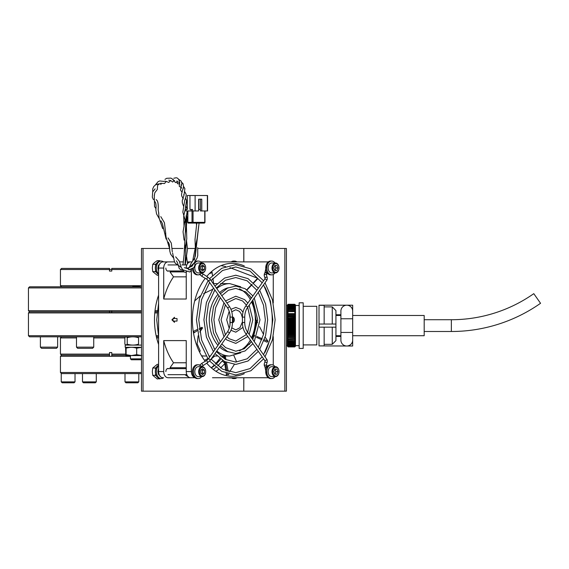 <?xml version="1.0" encoding="UTF-8"?>
<svg xmlns="http://www.w3.org/2000/svg" width="569" height="569" viewBox="0 0 569 569"><rect width="100%" height="100%" fill="white"/><g stroke="black" fill="none" stroke-linecap="round" stroke-linejoin="round"><path stroke-width="0.85" d="M222.927 356.009A55.165 39.005 -90 0 1 222.223 357.119M158.595 344.473A55.165 39.005 -90 0 1 154.483 319.814A55.165 39.005 -90 0 1 158.595 295.155M219.798 358.406A55.165 39.005 -90 0 1 215.388 363.89M213.752 365.533A55.165 39.005 -90 0 1 211.22 367.759M143.039 248.468L141.482 248.468L141.482 391.159L143.039 391.159L143.039 248.468L169.135 248.468M171.93 248.468L183.005 248.468M187.542 248.468L195.046 248.468M197.756 248.468L243.781 248.468L243.781 261.896M243.781 377.731L243.781 391.159L143.039 391.159M284.849 391.159L286.413 391.159L286.413 248.468L284.849 248.468L284.849 391.159L243.781 391.159L243.838 377.731M243.781 248.468L284.849 248.468M243.838 248.468L243.838 261.896M125.201 345.099L125.201 347.303L125.23 345.099L141.482 345.099L141.482 347.303L136.681 348.228C133.167 347.012 129.64 347.012 126.105 348.228L126.105 354.658L131.396 355.575L141.482 355.575M125.23 347.303L141.482 347.303M215.928 371.308A56.466 39.93 90 0 0 218.596 369.445M220.466 367.908A56.466 39.93 90 0 0 224.762 363.598M206.703 363.143A56.466 39.93 90 0 0 232.308 376.28A56.466 39.93 90 0 0 244.286 373.677M264.848 352.545A56.466 39.93 90 0 0 264.848 287.082M244.286 265.943A56.466 39.93 90 0 0 232.308 263.347A56.466 39.93 90 0 0 206.703 276.484M206.085 356.009L204.669 356.009A36.196 25.598 90 0 1 201.504 355.732A36.196 25.598 90 0 0 204.669 356.009L201.668 356.009M174.47 317.787L172.421 319.814L174.47 321.841M174.982 321.087L177.023 321.087L177.023 318.533L174.47 318.533L174.47 317.282L171.909 319.814L172.421 319.814M177.023 318.533L174.982 318.533M171.909 319.814L174.47 322.346L174.47 321.087L177.023 321.087M163.716 340.603L163.716 371.571A6.152 4.353 90 0 0 168.068 377.731L190.594 377.731A6.152 4.353 -90 0 1 186.241 371.571L186.241 340.603L163.716 340.603A61.537 43.514 90 0 0 173.517 362.773L186.241 362.773M191.362 268.917L191.362 371.571A6.152 4.353 90 0 0 194.783 377.588M212.486 377.731L268.291 377.731M194.961 377.731L190.594 377.731M186.241 367.723L170.01 367.723L173.517 362.773M170.672 368.648L170.01 367.723M184.975 374.679A61.537 43.514 90 0 0 188.375 376.87M165.864 371.571A3.115 2.198 -90 0 1 168.822 368.648M174.527 261.896L162.947 261.896A6.152 4.353 90 0 0 158.595 268.049L158.595 371.571A6.152 4.353 90 0 0 162.947 377.731M168.068 261.896A6.152 4.353 90 0 0 163.716 268.049L163.716 299.017L186.241 299.017L186.241 272.018M184 271.904L170.01 271.904L170.672 270.972M186.241 276.854L173.517 276.854L170.01 271.904M173.517 276.854A61.537 43.514 90 0 0 163.716 299.017M186.241 268.042A6.152 4.353 -90 0 1 190.594 261.896L189.968 261.896A61.537 43.514 90 0 0 189.726 262.024M188.375 262.757A61.537 43.514 90 0 0 187.521 263.262M185.252 264.749A61.537 43.514 90 0 0 184.975 264.941L186.34 240.616M189.968 261.896L187.457 261.896M183.033 261.896L179.619 261.896M168.822 270.972A3.115 2.198 -90 0 1 165.864 268.049M192.08 261.896L190.594 261.896M205.238 278.312A56.466 39.93 90 0 0 205.238 361.315M273.262 365.156L273.262 336.656M273.262 302.971L273.262 274.471M268.291 261.896L200.651 261.896M220.544 356.009L225.267 355.874L225.985 359.686M199.278 328.576L202.016 327.331L202.543 327.993L199.769 332.033M198.126 335.767L197.137 343.847L200.245 350.931L199.555 352.104M226.512 362.481L228.212 371.536M228.695 374.075L228.795 374.63L227.749 374.551M229.577 371.906L234.385 364.366M235.744 362.09L236.299 361.159L233.895 355.575M226.149 373.3L226.362 374.779L227.422 374.53L227.287 373.677M226.867 371.095L225.374 361.969M224.904 359.103L224.371 355.81M227.422 374.53L228.795 374.63M202.543 327.993L199.406 329.6M197.223 330.724L193.51 333.142M193.247 331.471L197.066 329.586M193.446 331.236L194.249 332.246M210.26 272.743L212.059 272.16L212.073 272.679L209.349 273.618M213.638 284.159L212.849 278.362M212.443 275.389L212.073 272.679M212.443 289.436L203.645 293.611M200.352 295.816L194.676 300.958M212.059 272.16L212.486 275.339M212.891 278.312L213.688 284.23M246.804 289.756L251.875 284.372M253.468 282.686L257.636 278.255L229.94 267.629M225.594 266.527L221.057 265.638M257.636 278.255L257.544 278.938L253.731 282.928M252.131 284.607L247.038 289.927M232.444 317.424A2.895 2.048 -90 0 1 232.444 322.203M232.444 316.926A2.895 2.048 -90 0 1 234.357 319.814A2.895 2.048 -90 0 1 232.444 322.701M263.931 340.774L267.039 342.204L267.971 341.258L265.161 337.168M263.525 334.401L259.492 326.606M257.579 322.587L256.406 320.048M261.825 339.8L256.477 337.332M254.371 336.364L253.618 336.016M253.916 335.162L254.727 335.518M256.854 336.443L262.202 338.761M264.336 339.679L267.971 341.258M201.326 273.397A1.159 0.576 144.7 0 1 201.234 273.547A1.159 0.576 144.7 0 1 200.302 274.258M267.33 366.237A1.159 0.818 90 0 1 267.992 365.86L267.942 365.853M267.33 273.39A1.159 0.818 -90 0 0 267.992 273.767M278.597 369.48A4.374 3.094 90 0 0 274.372 367.88A4.374 3.094 90 0 0 273.241 373.854A4.374 3.094 90 0 0 276.719 375.896A4.374 3.094 90 0 0 279.016 371.664A4.965 3.514 90 0 0 278.547 369.181A4.965 3.514 90 0 0 275.503 366.699A4.965 3.514 90 0 0 272.466 374.146A4.965 3.514 90 0 0 275.503 376.628A4.965 3.514 90 0 0 279.016 371.664A4.374 3.094 90 0 0 278.597 369.48M275.503 366.699L271.655 366.699A4.965 3.514 90 0 0 268.618 374.146A4.965 3.514 90 0 0 271.655 376.628L275.503 376.628M274.87 369.089L273.817 371.664L274.87 374.238L276.968 374.238L278.021 371.664L276.968 369.089L274.87 369.089L276.022 371.664L278.021 371.664M276.022 371.664L274.87 374.238M274.749 373.954A2.575 1.821 90 0 0 275.496 370.376A2.575 1.821 90 0 0 274.749 369.381M227.806 377.731L230.552 377.994M231.213 377.731A6.892 4.879 90 0 0 233.539 378.563L234.577 378.563A6.892 4.879 90 0 0 236.903 377.731M232.252 377.731A6.892 4.879 90 0 0 234.577 378.563M275.04 366.699A6.892 4.879 90 0 0 271.655 364.772L270.616 364.772A6.892 4.879 90 0 0 270.09 364.814A6.892 4.879 90 0 0 265.744 372.041A6.892 4.879 90 0 0 270.616 378.563L271.655 378.563A6.892 4.879 90 0 0 272.181 378.52A6.892 4.879 90 0 0 275.04 376.628M271.655 364.772A6.892 4.879 90 0 0 271.129 364.814A6.892 4.879 90 0 0 266.783 372.041A6.892 4.879 90 0 0 271.655 378.563M204.136 367.88A4.374 3.094 90 0 0 199.911 369.48A4.374 3.094 90 0 0 201.042 375.455A4.374 3.094 90 0 0 205.679 371.664A4.965 3.514 90 0 0 203.93 367.368A4.965 3.514 90 0 0 202.173 366.699A4.965 3.514 90 0 0 198.78 370.383A4.965 3.514 90 0 0 200.416 375.967A4.965 3.514 90 0 0 202.173 376.628A4.965 3.514 90 0 0 205.679 371.664A4.374 3.094 90 0 0 204.136 367.88M202.173 366.699L198.325 366.699A4.965 3.514 90 0 0 194.932 370.383A4.965 3.514 90 0 0 196.568 375.967A4.965 3.514 90 0 0 198.325 376.628L202.173 376.628M201.582 373.819A2.575 1.821 90 0 0 201.582 369.516M201.59 369.509L202.408 370.177L204.406 370.177L202.585 368.691L200.765 370.177L200.765 373.15L202.585 374.637L204.406 373.15L202.408 373.15L201.59 373.819M204.406 370.177L204.406 373.15M160.458 378.563L157.222 378.968L152.748 375.32L152.35 371.664L152.748 368.015L157.222 364.359L158.595 364.359M155.579 373.854L155.33 375.32L156.418 376.009M159.804 378.968L159.363 378.456M152.748 375.32L155.33 375.32M152.748 368.015L155.33 368.015L156.418 367.325M155.33 368.015L155.579 369.473M158.595 365.156A6.892 4.879 90 0 0 155.351 371.031A6.892 4.879 90 0 0 160.202 378.563L161.247 378.563A6.892 4.879 90 0 0 163.573 377.731M158.595 365.874A6.892 4.879 90 0 0 156.39 371.031A6.892 4.879 90 0 0 161.247 378.563M201.703 366.699A6.892 4.879 90 0 0 200.316 365.376A6.892 4.879 90 0 0 198.325 364.772L197.279 364.772A6.892 4.879 90 0 0 192.514 370.22A6.892 4.879 90 0 0 195.288 377.958A6.892 4.879 90 0 0 197.279 378.563L198.325 378.563A6.892 4.879 90 0 0 201.703 376.628M198.325 364.772A6.892 4.879 90 0 0 193.552 370.22A6.892 4.879 90 0 0 196.326 377.958A6.892 4.879 90 0 0 198.325 378.563M158.595 275.261L157.222 275.261L152.748 271.612L152.35 267.956L152.748 264.308L154.59 262.48L157.222 260.659L159.804 260.659L159.363 261.171M155.579 270.147L155.33 271.612L156.418 272.302M152.748 271.612L155.33 271.612M152.748 264.308L155.33 264.308L155.579 265.766M155.33 264.308L156.418 263.618M163.573 261.896A6.892 4.879 90 0 0 163.239 261.669A6.892 4.879 90 0 0 161.247 261.064L160.202 261.064A6.892 4.879 90 0 0 155.437 266.512A6.892 4.879 90 0 0 158.21 274.251A6.892 4.879 90 0 0 158.595 274.471M161.247 261.064A6.892 4.879 90 0 0 156.567 266.007A6.892 4.879 90 0 0 158.595 273.753M204.136 264.172A4.374 3.094 90 0 0 199.911 265.773A4.374 3.094 90 0 0 201.042 271.747A4.374 3.094 90 0 0 205.679 267.956A4.965 3.514 90 0 0 203.93 263.66A4.965 3.514 90 0 0 202.173 262.992A4.965 3.514 90 0 0 198.78 266.676A4.965 3.514 90 0 0 200.416 272.259A4.965 3.514 90 0 0 202.173 272.921A4.965 3.514 90 0 0 205.679 267.956A4.374 3.094 90 0 0 204.136 264.172M202.173 262.992L198.325 262.992A4.965 3.514 90 0 0 194.932 266.676A4.965 3.514 90 0 0 196.568 272.259A4.965 3.514 90 0 0 198.325 272.921L202.173 272.921M204.406 269.443L202.585 270.929L200.765 269.443L200.765 266.47L202.585 264.99L204.406 266.47L204.406 269.443L202.408 269.443L201.59 270.111M204.406 266.47L202.408 266.47L201.59 265.801M201.582 270.111A2.575 1.821 90 0 0 201.582 265.808M192.422 268.54A6.892 4.879 90 0 0 195.288 274.251A6.892 4.879 90 0 0 197.279 274.855L198.325 274.855A6.892 4.879 90 0 0 201.703 272.921M193.446 267.985A6.892 4.879 90 0 0 196.326 274.251A6.892 4.879 90 0 0 198.325 274.855M201.703 262.992A6.892 4.879 90 0 0 200.316 261.669A6.892 4.879 90 0 0 198.325 261.064A6.892 4.879 90 0 0 194.932 263.006M198.325 261.064L197.279 261.064A6.892 4.879 90 0 0 195.039 261.84M278.597 265.773A4.374 3.094 90 0 0 274.372 264.172A4.374 3.094 90 0 0 273.241 270.147A4.374 3.094 90 0 0 276.719 272.188A4.374 3.094 90 0 0 279.016 267.956A4.965 3.514 90 0 0 278.547 265.474A4.965 3.514 90 0 0 275.503 262.992A4.965 3.514 90 0 0 272.466 270.439A4.965 3.514 90 0 0 275.503 272.921A4.965 3.514 90 0 0 279.016 267.956A4.374 3.094 90 0 0 278.597 265.773M275.503 262.992L271.655 262.992A4.965 3.514 90 0 0 268.618 270.439A4.965 3.514 90 0 0 271.655 272.921L275.503 272.921M276.968 270.531L274.87 270.531L276.022 267.956L278.021 267.956L276.968 270.531M278.021 267.956L276.968 265.389L274.87 265.389L276.022 267.956M274.87 265.389L273.817 267.956L274.87 270.531M274.749 270.247A2.575 1.821 90 0 0 275.496 266.669A2.575 1.821 90 0 0 274.749 265.673M275.04 262.992A6.892 4.879 90 0 0 273.653 261.669A6.892 4.879 90 0 0 271.655 261.064L270.616 261.064A6.892 4.879 90 0 0 265.844 266.512A6.892 4.879 90 0 0 268.618 274.251A6.892 4.879 90 0 0 270.616 274.855L271.655 274.855A6.892 4.879 90 0 0 275.04 272.921M271.655 261.064A6.892 4.879 90 0 0 266.889 266.512A6.892 4.879 90 0 0 269.656 274.251A6.892 4.879 90 0 0 271.655 274.855M236.903 261.896A6.892 4.879 90 0 0 236.576 261.669A6.892 4.879 90 0 0 234.577 261.064A6.892 4.879 90 0 0 232.252 261.896M234.577 261.064L233.539 261.064A6.892 4.879 90 0 0 231.213 261.896M227.806 261.896L230.509 261.896M188.005 222.877A0.733 0.37 144.7 0 1 187.77 222.785L187.855 222.358A0.733 0.519 90 0 0 188.375 223.091L192.535 223.091A0.733 0.519 -90 0 1 192.016 222.358L204.968 222.358L204.968 210.957M189.961 223.091L194.356 223.091M207.571 195.516L195.117 195.516L195.117 210.957L198.645 210.957L198.645 199.193L201.767 199.193L201.767 210.957L207.571 210.957L207.571 195.516M187.315 209.484L187.315 195.516L187.315 209.484L186.035 209.484L186.035 210.957L192.514 210.957L192.514 209.484L189.954 209.484L189.954 195.516L195.117 195.516M191.234 210.957L191.234 209.484M192.514 210.957L195.117 210.957M187.315 195.516L189.954 195.516M198.645 199.193L200.466 199.193L200.466 209.484L198.645 209.484M201.767 210.957L200.466 210.957L200.466 209.484M193.055 210.957L193.055 222.358A0.733 0.519 90 0 1 192.535 223.091L204.235 223.091A0.733 0.519 -90 0 0 204.755 222.358L204.755 210.957M141.482 336.82L29.552 336.82L28.45 335.717L141.482 335.717M156.141 335.717L158.388 335.717M157.03 312.914L154.789 312.914M141.482 312.914L28.45 312.914L28.45 335.717M158.595 336.82L156.383 336.82M110.642 311.812L111.744 311.812L111.744 312.914L111.744 311.812L141.482 311.812L109.54 311.812L109.54 312.914M154.896 311.812L157.136 311.812L154.896 311.812M141.482 287.907L28.45 287.907L28.45 310.71L29.552 311.812L109.54 311.812L29.552 311.812L28.45 312.914M158.595 337.922L156.646 337.922M124.86 337.922L93.736 337.922M109.497 355.212L109.497 354.103L109.497 355.212L61.544 355.212L60.442 354.103L109.497 354.103L109.497 355.212L109.497 352.56L111.794 352.56L111.794 354.103L125.593 354.103M76.495 337.922L60.442 337.922L60.442 354.103M111.794 355.212L111.794 354.103L111.794 355.212L111.794 354.103L111.794 355.212L125.692 355.212L111.744 355.212L111.744 356.315L111.744 355.212M28.45 287.907L29.552 286.804L141.482 286.804M28.45 310.71L141.482 310.71M155.017 310.71L157.257 310.71M109.54 310.71L109.54 311.812M111.744 311.812L111.744 310.71M61.544 286.804L60.442 285.702L141.482 285.702M141.482 269.521L111.794 269.521L111.794 268.419L141.482 268.419M111.794 271.064L110.642 271.057L111.794 271.064L111.794 268.419L111.794 269.379L109.497 269.379M109.497 271.064L110.642 271.057L109.497 271.064L109.497 268.419L109.497 269.521L60.442 269.521L61.544 268.419L109.497 268.419M451.359 319.721L451.359 331.492A155.173 155.173 0 0 0 540.55 303.291L533.786 293.661A143.409 143.409 0 0 1 451.359 319.721L424.19 319.721M324.159 327.168L324.159 345.895L319.01 345.895L319.01 305.197L352.666 305.197L352.666 311.079A5.882 5.882 0 0 0 346.777 305.197A5.882 5.882 0 0 0 340.895 311.079L340.895 318.761L352.666 318.761L352.666 311.079L352.666 315.489L424.19 315.489L424.19 335.717L352.666 335.717M340.895 315.489L335.93 315.489M335.93 336.457L340.895 336.457L340.895 335.717L335.93 335.717M352.666 340.134L352.666 346.016L346.777 346.016A5.882 5.882 0 0 0 352.666 340.134L352.666 332.452L340.895 332.452L340.895 340.134A5.882 5.882 0 0 0 346.777 346.016L319.01 345.895M451.359 331.492L424.19 331.492M340.895 318.761L340.895 335.475M352.666 315.738L352.666 332.452M335.93 340.611L332.253 344.323L332.253 327.168L335.93 327.168L335.93 340.611L332.253 344.323L324.159 344.323M332.253 324.046L332.253 306.89L335.93 310.596L335.93 327.168L319.01 327.168M335.93 324.046L319.01 324.046M324.159 324.046L324.159 305.311L319.01 305.311M324.159 306.89L332.253 306.89L335.93 310.596M340.895 314.757L335.93 314.757M303.199 344.914L316.805 344.914L316.805 306.3L303.199 306.3M303.199 348.406L303.199 302.808L299.152 302.808L299.152 348.406L303.199 348.406M295.339 345.739L294.742 346.414L288.12 346.414L287.388 345.582L286.413 345.646M295.475 345.49L294.742 346.08L288.12 346.08L287.388 345.227L288.12 346.13L294.742 346.13L295.254 345.49M295.133 344.7L294.742 345.163L288.12 345.163L287.388 344.288L288.12 345.241L294.742 345.163M295.019 343.605L295.475 343.057L294.742 343.946L288.12 343.946L287.388 343.057L287.388 343.655L288.12 344.046L294.742 343.946M295.475 342.958L295.475 342.339L294.742 343.221L288.12 343.221L287.388 342.339L287.388 342.993L288.12 343.335L294.742 343.335L295.475 342.993L294.962 342.958M294.906 342.232L295.475 342.232L295.475 341.549L294.742 342.431L288.12 342.431L287.388 341.549L287.388 342.268L288.12 342.552L294.742 342.431M294.849 341.45L295.475 341.45L295.475 340.703L294.742 341.578L288.12 341.578L287.388 340.703L287.388 341.478L288.12 341.706L294.742 341.578M294.792 340.596L295.475 340.596L295.475 339.793L294.742 340.66L288.12 340.795L287.388 340.618L287.388 339.793L288.12 340.66M288.12 338.804L295.475 338.733L295.475 337.808L294.742 338.647L288.12 338.804L287.388 338.733L287.388 337.808L288.12 338.647M294.742 336.599L295.475 336.642L295.475 335.632L294.742 336.428L288.12 336.428L287.388 335.632L287.388 336.649L294.742 336.428M294.742 335.426L295.475 335.525L295.475 334.48L294.742 335.255L288.12 335.255L287.388 334.48L287.388 335.539L294.742 335.255M295.475 332.083L295.475 333.185L294.742 332.979L295.475 332.083L295.475 330.845L294.742 331.514L288.12 331.514L287.388 330.845L287.388 336.741L288.12 337.559L287.388 337.709L287.388 336.741M294.742 330.219L288.12 330.219L294.742 330.411L295.475 329.579L295.475 328.306L294.742 328.903L288.12 328.903L287.388 328.306L287.388 331.969L295.475 331.969L295.475 330.767L287.388 330.767M294.742 329.095L295.475 329.465L295.475 327.019L294.742 327.573L288.12 327.573L287.388 327.019L287.388 329.465L294.742 328.903M295.475 326.955L295.475 325.724L294.742 326.236L288.12 326.236L287.388 325.724L287.388 328.192L288.12 327.772L294.742 327.772L295.475 328.192L295.475 326.955L287.388 326.955M294.742 326.435L295.475 326.898L295.475 324.43L294.742 324.892L288.12 324.892L287.388 324.43L287.388 326.898L288.12 326.435L294.742 326.236M295.475 324.38L295.475 323.142L294.742 323.64L288.12 323.64L287.388 323.142L287.388 325.61L288.12 325.091L294.742 325.091L295.475 325.61L295.475 324.38L287.388 324.38M295.475 323.092L295.475 321.862L294.742 322.225L287.388 321.862L287.388 324.316L288.12 323.754L294.742 323.754L295.475 324.316L295.475 323.092L287.388 323.092M295.475 319.358L295.475 320.489L294.742 319.806L295.475 319.358L295.475 318.135L287.388 318.135L287.388 323.028L288.12 322.424L294.742 322.225M288.12 317.097L294.742 317.282L287.388 316.947L295.475 316.926L295.475 315.788L287.388 315.781L287.388 319.245L288.12 318.526L294.742 318.526L295.475 319.245L295.475 318.114L287.388 318.114M294.742 314.785L287.388 314.671L295.475 314.664L295.475 313.597L287.388 313.597L287.388 315.781L288.12 315.887L287.388 316.727M295.475 314.472L294.742 313.647L288.12 313.647L295.475 313.597L295.475 312.58L294.742 312.58M295.475 311.599L295.475 312.481L294.742 311.62L295.475 311.599L295.475 310.695L294.792 310.695M288.014 309.842L287.388 309.842L287.388 310.674L295.475 310.674L295.475 309.842L294.849 309.842M295.475 309.017L295.475 309.735L294.742 308.846L295.475 309.017L295.475 308.32L294.962 308.32M295.475 307.616L295.475 308.22L294.742 307.324L295.475 307.616L295.076 307.075M294.742 306.584L288.12 306.67L294.742 306.584L295.475 307.025L295.133 306.556M294.742 306.015L288.12 306.015L287.388 306.968L288.12 306.094L294.742 306.015L295.475 306.499L295.19 306.115M294.742 305.112L288.12 305.169L299.152 305.56M295.475 345.646L299.152 345.646M287.388 346.201L288.12 346.926L294.742 346.926L295.475 346.201L294.742 346.926L288.12 346.926L287.523 345.739M295.475 344.7L294.742 345.724L288.12 345.724L287.388 345.191L287.388 340.618M288.12 339.828L287.388 339.707L287.388 338.825L288.12 339.828L294.742 339.679L287.388 339.693L287.388 338.733M288.12 313.583L287.388 313.597L287.388 310.674L287.388 311.506L288.12 310.631L294.742 310.631L295.475 311.506L295.475 310.695M287.388 309.842L287.388 306.968M287.388 306.499L287.388 305.56L286.413 305.56M295.475 325.667L287.388 325.667M295.475 328.235L287.388 328.235M295.475 329.508L287.388 329.508M288.12 330.219L287.388 329.579L287.388 330.731L288.12 330.411M294.742 330.411L295.475 330.731L295.475 329.579M295.475 332.004L287.388 332.004M294.742 332.794L288.12 332.794L287.388 332.083L287.388 333.185L294.742 332.979M295.475 333.299L295.475 334.373L294.742 334.223L295.475 333.214L287.388 333.214M294.742 334.039L288.12 334.039L287.388 333.299L287.388 334.373L294.742 334.223M288.12 337.723L294.742 337.723L295.475 336.741L295.475 334.394L287.388 334.394M295.475 335.525L287.388 335.525M295.475 336.642L287.388 336.642M294.742 337.559L288.12 337.559M294.742 337.723L295.475 337.709L295.475 336.741M294.742 339.679L295.475 338.825L295.475 337.709M295.475 338.726L294.742 338.726M294.742 339.828L295.475 339.707L295.475 338.825M295.475 340.596L295.475 339.707M294.742 340.66L288.12 340.795M294.742 340.795L295.475 340.618L295.475 341.45M288.014 341.45L287.388 341.45M294.742 341.706L295.475 341.478L295.475 342.232M287.957 342.232L287.388 342.232M294.742 342.552L295.475 342.268L295.475 343.605M287.9 342.958L287.388 342.958M287.843 343.605L287.388 343.605M294.742 344.046L295.475 343.655L294.742 344.594L288.12 344.594L287.388 343.712L288.12 344.679L294.742 344.679L295.475 343.712M287.786 344.188L287.388 344.188M294.742 345.241L295.475 344.238M294.742 345.66L288.12 345.724M288.12 345.66L287.388 344.8L287.388 345.838L288.12 346.457L294.742 346.414M294.742 345.724L295.475 344.8M295.475 345.739L295.475 345.191M294.742 346.457L295.475 345.838L294.742 346.663L288.12 346.663M294.742 346.663L288.12 346.699M294.742 346.699L295.475 346.037L294.742 346.834L288.12 346.834L287.402 346.073M287.388 346.052L288.12 346.855L294.742 346.855L295.475 346.052M288.12 306.62L287.388 307.502M288.12 312.566L287.388 313.405M288.12 318.42L287.388 319.131M294.742 319.693L287.388 319.358L287.388 320.489L288.12 319.806L294.742 319.806M288.12 319.693L287.388 320.368M288.12 323.64L287.388 324.195M287.743 344.138L287.388 344.138M295.475 343.548L295.069 343.548M287.793 343.548L287.388 343.548M295.475 342.887L295.019 342.887M287.843 342.887L287.388 342.887M295.475 342.161L294.97 342.161M287.893 342.161L287.388 342.161M295.475 341.372L294.92 341.372M287.95 341.372L287.388 341.372M295.475 340.518L294.863 340.518M288.056 339.601L287.388 339.601M295.475 338.633L294.756 338.633M294.742 336.499L295.475 336.542L294.742 336.542M288.12 336.542L287.388 336.542L288.12 336.499M294.742 335.326L295.475 335.418L294.77 335.433M288.092 335.433L287.388 335.433L288.12 335.326M287.829 334.28L287.388 334.28M294.742 334.117L287.388 334.266M294.742 332.872L287.388 333.078M287.622 331.883L295.24 331.883M288.12 330.297L287.388 330.61M295.475 329.344L294.742 328.982M288.12 328.982L287.388 329.344M294.742 327.573L288.12 327.573M288.12 327.652L287.388 328.064M295.475 328.064L294.742 327.652M295.475 326.777L294.742 326.314M288.12 326.314L287.388 326.777M295.475 325.482L294.742 324.977L288.12 324.977L287.388 325.482M295.475 324.195L294.742 323.64M288.12 322.31L287.388 322.908M295.475 322.908L294.742 322.31M288.12 320.994L287.388 321.627M295.475 319.131L294.742 318.42M288.12 317.175L287.388 317.915M287.409 316.819L288.12 316.065L294.742 316.065L295.453 316.819M295.475 316.727L294.742 315.959L288.12 315.959M295.475 315.688L295.475 314.671L294.742 314.714L295.475 315.688L294.742 315.959M288.12 314.785L287.388 315.582M288.12 313.647L287.388 314.472M295.475 313.405L294.742 312.566M288.12 311.528L287.388 312.388M295.475 311.421L294.742 310.553M288.12 310.553L287.388 311.421M295.475 310.51L294.742 309.636M288.12 309.636L287.388 310.51M288.12 308.775L287.388 309.664M295.475 308.875L294.742 307.985M288.12 307.985L287.388 308.875M288.12 307.267L287.388 308.156M295.475 307.502L294.742 306.62M295.475 306.919L294.742 306.044M294.742 304.529L288.12 304.564L294.742 304.529L295.475 305.19L294.742 304.365L288.12 304.365L287.388 305.062L288.12 304.28L287.388 305.062L288.12 304.294L294.742 304.294L295.475 305.14M294.742 304.28L288.12 304.28L294.742 304.287L295.475 305.012L294.742 304.294M295.475 305.176L294.742 304.365L288.12 304.387L287.388 305.176M288.12 304.529L287.388 305.19L288.12 304.564M294.742 304.564L295.475 305.19M294.742 304.778L288.12 304.778L287.388 305.66L288.12 304.828L294.742 304.828L295.475 305.66L294.742 304.778M288.12 305.112L287.388 305.688L288.12 305.169M294.742 305.169L295.475 305.688M295.475 306.115L294.742 305.589L288.12 305.589L287.388 306.456L288.12 305.525L294.742 305.525L295.475 306.022M294.742 306.094L295.475 306.556M287.786 307.075L287.388 307.075M294.742 306.67L295.475 307.559L295.475 307.075M288.12 306.584L287.388 307.025L287.388 307.559L288.12 306.67M287.843 307.658L287.388 307.658M294.742 307.224L287.388 307.616L287.388 308.22L288.12 307.324L294.742 307.324M287.9 308.32L287.388 308.32M294.742 307.943L288.12 308.049L295.475 308.22M294.742 308.049L295.475 308.946L295.475 308.32M288.12 307.943L287.388 308.284L287.388 308.946L288.12 308.049M287.957 309.045L287.388 309.045M294.742 308.725L287.388 309.017L287.388 309.735L288.12 308.846L294.742 308.846M295.475 309.842L295.475 310.596L294.742 309.707L288.12 309.707L287.388 310.596L287.388 309.813L288.12 309.579L295.475 309.735M288.07 310.695L287.388 310.695M294.742 311.613L287.388 311.613L294.742 311.471M288.12 312.58L287.388 312.58M294.742 312.502L295.475 312.481M294.742 311.62L288.12 311.62L287.388 312.481L287.388 311.599M294.742 312.658L295.475 313.505L295.475 312.58M288.12 312.502L287.388 312.573L287.388 313.505L288.12 312.658M287.388 313.597L287.388 314.572L288.12 313.747L294.742 313.747L295.475 314.572L295.475 313.597M294.742 314.714L288.12 314.714M294.742 314.885L288.12 314.885L287.388 315.688L287.388 314.671M294.742 315.887L288.12 315.887M294.742 317.282L295.475 318.028L295.475 316.947L294.742 317.097M287.388 316.947L287.388 318.028L288.12 317.282M294.742 318.341L288.12 318.341M295.475 319.323L287.388 319.323M294.742 319.614L288.12 319.614M294.742 320.909L288.12 321.108L294.742 321.108L295.475 320.567L287.388 320.567M288.12 320.909L287.388 320.603L287.388 321.748L288.12 321.108M294.742 321.108L295.475 321.748L295.475 320.603M294.742 322.424L295.475 323.028L295.475 321.819L287.388 321.819M294.742 323.555L288.12 323.555M287.388 316.841L287.388 315.788M295.475 315.788L295.475 316.841M141.482 373.598L61.544 373.598L60.442 372.496L141.482 372.496M130.429 356.315L60.442 356.315L60.442 372.496M109.54 356.315L109.54 355.212L109.54 356.315M60.442 356.315L61.544 355.212L109.54 355.212M139.931 286.804L139.334 286.214L133.011 286.214L132.413 286.804M141.482 358.854L130.429 358.854L130.429 355.575M141.482 359.288L141.005 359.764L131.339 359.764L130.429 358.854M56.473 348.313L57.633 347.154L40.392 347.154L41.551 348.313L56.473 348.313L57.633 347.154L57.633 336.82L57.633 347.154M40.392 336.82L40.392 347.154M92.576 348.313L77.654 348.313L76.495 347.154L93.736 347.154L92.576 348.313M76.495 336.82L76.495 347.154M93.736 336.82L93.736 347.154M127.228 344.174L126.048 345.099L124.86 344.174L124.86 337.744C125.649 336.535 126.446 336.535 127.228 337.744C130.991 336.535 134.761 336.535 138.544 337.744L138.544 344.174C134.761 345.383 130.991 345.383 127.228 344.174L127.228 337.744M126.731 337.147L130.429 336.884M126.731 344.771L130.429 345.034M141.717 355.575L136.681 354.658L131.396 355.575L125.849 355.575L126.105 354.658M136.681 354.658L136.681 348.228M125.841 355.575L125.593 348.228C125.763 347.012 125.934 347.012 126.105 348.228M126.076 348.064L130.429 347.339M138.793 381.87L137.876 382.788L125.927 382.788L125.002 381.87L138.793 381.87L138.793 373.598M96.282 381.87L95.364 382.788L83.408 382.788L82.491 381.87L96.282 381.87L96.282 373.598M75.023 373.598L75.023 381.87L74.105 382.788L62.156 382.788L61.239 381.87L61.239 373.598M75.023 381.87L61.239 381.87M191.362 371.571L186.241 371.571M163.716 371.571L158.595 371.571M163.716 268.049L158.595 268.049M187.592 268.049L186.283 268.049M225.296 356.009L229.748 356.009A36.196 25.598 -90 0 1 216.782 351.016M215.054 349.451A36.196 25.598 -90 0 1 214.001 348.342M217.977 294.308A32.575 23.037 90 0 0 209.292 318.455A32.575 23.037 90 0 0 217.977 345.319M219.62 347.005A32.575 23.037 90 0 0 228.269 351.884M239.449 350.788A32.575 23.037 90 0 0 250.346 340.084M251.534 337.758A32.575 23.037 90 0 0 255.325 321.172A32.575 23.037 90 0 0 251.534 301.869M250.346 299.543A32.575 23.037 90 0 0 239.449 288.839M228.269 287.743A32.575 23.037 90 0 0 219.62 292.622M214.001 291.285A36.196 25.598 -90 0 1 215.054 290.176M216.782 288.604A36.196 25.598 -90 0 1 229.748 283.618L240.708 286.776M224.421 361.486L224.03 362.481L224.655 362.851M244.727 322.502L244.727 317.125L242.415 317.125L242.415 322.502L244.727 322.502C244.777 326.25 245.708 329.444 247.515 332.076L266.612 359.075A1.159 0.576 144.7 0 1 266.484 359.75A1.159 0.576 144.7 0 1 265.09 360.568A1.159 0.576 144.7 0 1 264.72 360.419L265.062 361.173A1.159 0.989 16.3 0 0 267.288 361.813L266.448 364.672A1.159 0.989 16.3 0 1 264.229 364.018C264.201 365.419 264.429 366.329 264.898 366.749A1.159 0.576 -35.3 0 0 265.268 366.898A1.159 0.576 -35.3 0 0 266.669 366.08A1.159 0.576 -35.3 0 0 266.79 365.412L267.039 365.76A1.159 0.576 -35.3 0 0 266.847 365.632M242.415 322.502C242.451 326.706 243.525 330.34 245.623 333.413A1.159 0.576 -35.3 0 0 245.993 333.562A1.159 0.576 -35.3 0 0 247.174 332.986A1.159 0.576 -35.3 0 0 247.515 332.076M245.623 306.214A1.159 0.576 35.3 0 1 245.993 306.065A1.159 0.576 35.3 0 1 247.174 306.634A1.159 0.576 35.3 0 1 247.515 307.552L266.612 280.545A1.159 0.576 35.3 0 0 266.484 279.877A1.159 0.576 35.3 0 0 265.09 279.059A1.159 0.576 35.3 0 0 264.72 279.208L245.623 306.214C243.525 309.287 242.451 312.922 242.415 317.125M230.125 317.125C230.082 313.37 229.151 310.183 227.344 307.552A1.159 0.576 144.7 0 0 227.707 307.701A1.159 0.576 144.7 0 0 228.894 307.132A1.159 0.576 144.7 0 0 229.236 306.214C231.334 309.287 232.408 312.922 232.444 317.125L230.125 317.125L230.125 322.502C230.082 326.25 229.151 329.444 227.344 332.076L208.247 359.075A1.159 0.576 -144.7 0 1 208.61 358.925A1.159 0.576 -144.7 0 1 210.011 359.75A1.159 0.576 -144.7 0 1 210.139 360.419L207.713 362.432L206.661 360.483L208.247 359.075M232.444 317.125L232.444 322.502L230.125 322.502M232.444 322.502C232.408 326.706 231.334 330.34 229.236 333.413A1.159 0.576 -144.7 0 0 228.894 332.495A1.159 0.576 -144.7 0 0 227.707 331.919A1.159 0.576 -144.7 0 0 227.344 332.076M227.344 307.552L208.247 280.545A1.159 0.576 -35.3 0 0 208.61 280.695A1.159 0.576 -35.3 0 0 210.011 279.877A1.159 0.576 -35.3 0 0 210.139 279.208L207.827 277.146L206.661 279.144L201.775 276.278L199.47 274.215M202.955 274.407L201.775 276.278M264.35 363.769A1.159 0.989 16.3 0 0 264.229 364.018L265.062 361.159M265.09 366.877A1.159 0.576 -35.3 0 0 265.147 367.097A1.159 0.576 -35.3 0 0 265.517 367.247A1.159 0.576 -35.3 0 0 266.697 366.678A1.159 0.576 -35.3 0 0 267.039 365.76L267.437 366.436M264.898 366.749L265.552 369.75L265.951 369.644M201.326 366.23A1.159 0.576 -144.7 0 0 201.234 366.08A1.159 0.576 -144.7 0 0 200.302 365.369M202.955 365.22L201.775 363.342L199.47 365.412M264.35 275.858A1.159 0.989 -16.3 0 1 264.229 275.609L265.062 278.454A1.159 0.989 -16.3 0 1 267.288 277.814C267.309 279.215 267.081 280.126 266.612 280.545M267.288 277.814L266.448 274.955A1.159 0.989 -16.3 0 0 264.229 275.609C264.201 274.208 264.429 273.298 264.898 272.878A1.159 0.576 35.3 0 1 265.268 272.722A1.159 0.576 35.3 0 1 266.669 273.547A1.159 0.576 35.3 0 1 266.79 274.215L266.456 274.969M265.09 272.75A1.159 0.576 35.3 0 1 265.147 272.53A1.159 0.576 35.3 0 1 265.517 272.38A1.159 0.576 35.3 0 1 266.697 272.949A1.159 0.576 35.3 0 1 267.039 273.867A1.159 0.576 35.3 0 1 266.847 273.995M264.898 272.878L265.552 269.877L265.951 269.983M192.898 222.877A0.733 0.37 -144.7 0 1 192.016 222.358L187.855 222.358L187.855 210.957M204.605 222.877A0.733 0.37 35.3 0 0 204.833 222.785L204.968 222.358M207.358 210.957L207.358 195.516M192.016 210.957L192.016 222.358M198.617 226.426L194.548 259.628M194.527 262.522L187.962 268.853M173.296 179.825L174.726 181.063M186.561 200.402L184.961 211.113M186.205 215.516L185.174 235.04M208.83 356.009L210.416 356.009M213.254 356.009L217.152 356.009M229.748 356.009L240.708 352.851M249.3 344.501L251.228 341.336M252.401 338.975L256.384 321.279L252.401 300.645M225.772 370.682L224.463 361.507M224.044 358.591L223.674 356.009M251.228 298.291L249.3 295.126M213.916 283.618L217.152 283.618M220.544 283.618L229.748 283.618M158.595 336.656L156.724 319.814L158.595 302.971M158.595 368.349L157.883 371.443L158.417 374.224L160.501 376.664M223.027 356.009L222.145 357.296M220.765 359.16L215.928 364.395M214.157 365.91L211.391 367.908M207.799 358.605L204.499 360.326M221.441 356.009L222.251 357.154M214.705 356.009L211.092 359.16M222.678 360.476L217.707 365.91M215.928 367.453L213.268 369.445M224.03 362.481L222.23 361.045M158.595 271.278L157.883 268.184L158.417 265.403L160.501 262.963M242.415 317.701L241.178 313.747L239.364 311.286L235.794 309.749L231.761 311.755M229.976 314.685L229.976 324.942M231.761 327.872L235.794 329.878L239.94 327.737L242.415 321.926M246.405 305.112L242.536 300.916L235.794 298.533L226.889 302.9M225.388 304.792L221.078 319.814L225.388 334.835M226.889 336.727L229.044 338.704L235.794 341.094L246.405 334.515M251.477 297.943L245.9 291.968L235.794 288.398L228.389 290.261L221.796 295.695M220.324 297.63L215.587 307.801L213.916 319.814L215.587 331.827L220.324 341.997M221.796 343.932L225.687 347.659L235.794 351.229L244.257 348.769L251.477 341.685M256.904 290.261L247.195 280.823L235.794 277.537L225.452 280.218L216.348 287.999M214.89 289.948L208.489 303.647L206.234 319.814L208.489 335.98L214.89 349.679M216.348 351.628L225.452 359.409L235.794 362.09L247.195 358.804L256.904 349.366M262.195 282.786L250.054 271.057L235.794 266.968L222.593 270.453L211.056 280.51M209.605 282.473L201.582 299.6L198.759 319.814L201.582 340.027L209.605 357.154M211.056 359.117L222.593 369.174L235.794 372.659L250.054 368.57L262.195 356.841M207.827 277.146L201.355 272.878M193.04 368.264L192.279 371.443L192.628 373.705M266.79 274.215L267.437 273.184M265.552 269.877L266.456 264.357M209.627 361.045L221.761 371.358L235.794 374.978L250.886 370.768L263.611 358.847M265.005 356.799L272.515 339.622L275.14 319.814L272.515 300.005L265.005 282.829M263.611 280.78L250.886 268.86L235.794 264.649L221.761 268.269L209.627 278.582M214.961 353.591L224.648 361.6L235.794 364.409L248.027 361.002L258.326 351.372M259.706 349.316L265.609 335.575L267.665 319.814L265.609 304.045L259.706 290.311M258.326 288.255L248.027 278.625L235.794 275.218L224.648 278.028L214.961 286.036M220.416 345.881L227.593 351.564L235.794 353.548L245.09 350.966L252.899 343.697M254.265 341.62L259.983 319.814L254.265 298.007M252.899 295.93L245.09 288.654L235.794 286.079L227.593 288.063L220.416 293.746M225.523 338.662L226.953 340.006L235.794 343.413L247.828 336.528M249.179 334.423L252.821 319.814L249.179 305.204M247.828 303.099L244.627 299.621L235.794 296.214L225.523 300.965M230.936 330.297L235.794 332.189L242.984 327.41M244.727 322.09L244.727 317.538M242.984 312.217L240.701 309.38L235.794 307.431L230.936 309.33M247.686 332.31L250.502 319.814L247.686 307.317M252.8 339.544L257.672 319.814L252.8 300.083M245.623 333.413L264.72 360.419M258.255 347.261L263.511 334.444L265.346 319.814L263.511 305.183L258.255 292.366M263.554 354.75L270.424 338.491L272.821 319.814L270.424 301.136L263.554 284.877M266.456 375.263L265.552 369.75M207.827 362.481L201.355 366.749M265.062 278.454L264.72 279.208M206.661 360.483L201.775 363.342M266.456 364.651L266.79 365.412M267.288 361.813C267.309 360.412 267.081 359.501 266.612 359.075M206.661 279.144L208.247 280.545M208.19 280.474L199.499 298.49L196.447 319.814L199.499 341.137L208.19 359.153M229.236 306.214L210.139 279.208M213.475 287.942L206.405 302.537L203.922 319.814L206.405 337.09L213.475 351.685M218.909 295.624L213.496 306.691L211.597 319.814L213.496 332.936L218.909 344.003M229.236 333.413L210.139 360.419M223.973 302.793L218.766 319.814L223.973 336.834M244.727 317.125C244.777 313.37 245.708 310.183 247.515 307.552M229.193 311.271L226.697 319.814L229.193 328.356M193.04 271.363L192.294 268.596M167.307 368.648L186.241 368.648M167.947 374.679L186.838 374.679M167.947 264.941L177.464 264.941M181.938 264.941L186.838 264.941M167.307 270.972L183.488 270.972M188.375 223.091L187.77 222.785M204.833 222.785L204.235 223.091M187.635 210.957L187.635 222.358M198.894 199.193L198.894 209.484M187.08 268.369L191.938 266.285L192.471 265.595M192.656 261.086L197.365 237.23M196.533 224.968L196.298 223.091M178.83 179.441L181.255 181.184L181.888 183.865L181.248 185.8L180.956 184.847M183.659 186.611L184.889 188.588L183.951 195.437M185.515 198.14L186.639 200.693M182.983 264.941L185.138 245.175M184.093 240.132L183.054 231.739L185.138 220.018L182.834 212.109L184.512 201.775M187.265 271.072L185.764 272.323L184.143 272.06L181.234 267.38L175.366 263.333L174.498 261.832L172.599 252.921M169.811 249.314L166.098 237.223L165.593 233.262M162.684 228.653L159.192 218.34L158.587 212.706M155.87 208.517L154.54 206.526L154.291 195.21M152.748 191.732L152.727 188.851L153.765 186.518L155.408 184.946L157.969 183.979L159.036 183.908L158.531 184.313M185.252 264.656L187.514 248.987L186.454 240.161M185.281 233.418L186.404 226.988L186.838 217.13L186.312 215.58M184.982 210.708L186.717 201.035M170.664 180.487L168.822 182.414L165.359 181.184L163.772 181.355M161.361 183.182L160.799 184.555M174.676 181.369C175.408 183.047 176.191 182.99 177.037 181.184M198.83 224.975L195.267 256.484M194.932 260.652L194.826 265.403L193.915 267.558L188.801 269.962M176.98 181.426L176.852 181.867L177.4 181.582M179.576 182.841L179.242 186.276L181.966 188.14M182.756 189.399L181.561 193.986L181.675 195.871L183.31 198.951M187.521 263.689L186.433 255.389M185.274 248.091L186.781 238.852L186.433 226.889M185.288 222.251L187.286 210.957M183.538 206.156L182.357 202.998L182.251 201.056C181.973 200.565 184.633 194.683 183.73 194.577M184.562 201.27C184.463 200.587 186.838 195.437 185.956 193.944L184.776 191.753M182.137 192.208L180.814 190.651L180.437 189.264C180.985 188.289 181.219 186.867 181.127 184.996M182.756 189.356C183.559 188.872 183.673 187.009 183.097 183.78L181.803 182.443M179.576 183.958L177.421 183.702L177.002 180.85M177.884 181.881L179.37 182.5L179.363 183.339C180.423 184.541 179.235 176.838 175.508 177.905L173.794 178.246M174.427 180.515L172.606 182.052L170.892 180.636L168.723 180.138M172.955 179.804L173.673 180.48C173.979 180.117 173.047 179.32 170.878 178.104L166.646 178.31L164.967 179.37M166.255 181.347L164.526 183.517L160.401 183.332L157.634 185.16L157.3 189.484L154.782 192.777L154.32 195.807M155.109 188.851L152.663 191.909L152.314 197.194L153.481 199.705M154.661 201.44C155.934 202.479 156.333 205.274 155.856 209.833L156.567 213.937L159.192 218.532M156.255 199.591L156.582 200.046C158.374 201.177 158.402 207.159 158.161 209.797L158.808 213.389M160.785 216.625L164.405 222.643L165.771 233.802M168.061 237.92L171.297 243.077L172.307 251.847M168.324 242.159L169.263 244.229L169.832 251.192L170.657 254.201L173.701 258.177M176.411 260.808L177.492 262.7L179.292 268.596L180.828 269.713L182.983 269.855M184.335 267.665L187.535 268.604L189.569 269.841L188.887 269.912M183.047 269.862L189.861 272.01L190.722 271.129L191.234 268.959M192.258 266.029L197.059 258.091L197.756 255.645L197.692 247.636M195.331 247.586L195.018 239.457L196.782 223.091M184.975 210.324L183.709 216.163L184.043 226.931M185.274 233.105L184.079 255.488M185.252 263.084L185.245 264.941M186.013 206.056L187.165 209.484M155.273 185.039L158.097 181.632L159.775 180.956L163.964 181.419M166.105 239.108L162.357 223.525L160.97 220.836M181.227 267.345L179.256 261.086L175.65 256.825M195.501 255.189L194.52 258.362L190.907 263.732L189.342 267.224M197.308 238.24L199.079 223.091M61.544 336.82L60.442 337.922M60.442 285.702L60.442 269.521M125.002 373.598L125.002 381.87M82.491 373.598L82.491 381.87"/></g></svg>
